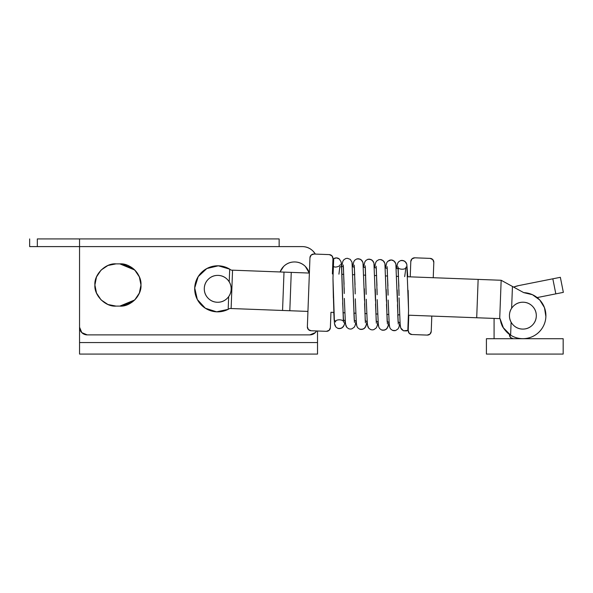<?xml version="1.0" encoding="UTF-8"?>
<svg xmlns="http://www.w3.org/2000/svg" width="593" height="593" viewBox="0 0 593 593"><rect width="100%" height="100%" fill="white"/><g stroke="black" fill="none" stroke-linecap="round" stroke-linejoin="round"><path stroke-width="0.89" d="M503.442 328.018L503.464 328.048C506.037 331.62 508.416 333.992 510.617 335.149C514.101 337.335 517.897 338.514 522.01 338.662C526.117 338.818 529.994 337.936 533.633 336.016C537.273 334.089 540.186 331.391 542.373 327.907C544.559 324.423 545.73 320.628 545.886 316.514L544.463 307.641L539.756 299.991L532.477 294.721L523.738 292.638A23.031 23.031 0 0 1 545.886 316.514A23.031 23.031 0 0 1 510.617 335.149L503.175 327.581L501.107 323.17L500.04 318.671M330.953 312.289L333.755 312.392L330.953 312.289L330.375 327.632L330.953 312.289M342.976 312.741L344.718 312.808L342.976 312.741M353.932 313.148L355.674 313.215L353.932 313.148M364.888 313.564L366.637 313.63L364.888 313.564M375.851 313.971L377.593 314.038L375.851 313.971M386.806 314.386L388.548 314.453L386.806 314.386M397.77 314.794L399.512 314.861L397.77 314.794L398.111 322.029L399.882 322.651L398.111 322.029L397.199 289.933L398.111 322.029L399.882 322.651M499.714 318.626L501.159 280.267L508.127 284.084L501.159 280.267L499.714 318.626L476.705 317.759L478.143 279.407L476.705 317.759L408.399 315.194L500.04 318.634C501.055 323.333 502.101 326.313 503.175 327.581L510.617 335.149L503.464 328.048L500.04 318.634M523.738 292.638L512.448 286.456L511.626 308.256L512.448 286.456L523.738 292.638M331.947 255.835L332.969 258.592L332.391 273.929L333.133 273.951L332.391 273.929L333.133 273.951L332.391 273.929L332.969 258.592L331.947 255.835L329.278 254.612L313.934 254.034L311.177 255.057L309.954 257.725L307.359 326.765L308.382 329.523L311.051 330.746L326.395 331.324L329.152 330.301L330.375 327.632L329.152 330.301M512.448 286.456L501.159 280.267L407.791 276.761L410.223 276.842L410.801 261.506L412.024 258.83L414.781 257.814L430.125 258.385L432.794 259.615L433.817 262.365L433.238 277.717L433.817 262.365A3.84 3.84 92.1 0 0 430.125 258.385L414.781 257.814A3.84 3.84 92.1 0 0 410.801 261.506L410.223 276.842L407.791 276.753L406.813 264.278L406.005 262.469L403.744 260.668L400.638 260.572L398.711 261.735L397.673 263.203L396.443 268.332L395.85 263.863L395.042 262.062L392.788 260.253L391.239 259.942L387.748 261.328L386.71 262.795L385.487 267.925L384.894 263.455L384.086 261.646L381.825 259.845L380.283 259.534L378.719 259.749L376.792 260.913L375.754 262.38L374.524 267.51L373.931 263.04L373.13 261.239L370.87 259.43L367.756 259.334L365.837 260.505L364.799 261.973L363.568 267.102L362.975 262.632L362.167 260.824L359.907 259.022L356.801 258.926L354.873 260.09L353.836 261.557L352.613 266.687L352.02 262.217L350.255 259.371L347.402 258.296L345.845 258.511L343.918 259.682L342.88 261.15L341.65 266.279L342.88 261.15L343.918 259.682L345.845 258.511L347.402 258.296L350.255 259.371L352.02 262.217L354.273 320.383L356.045 321.006L354.273 320.383L353.561 299.984M398.57 276.42L396.828 276.353L398.57 276.405M387.614 276.004L385.873 275.938L387.614 275.997M376.659 275.597L374.909 275.53L376.659 275.582M365.696 275.182L363.954 275.115L365.696 275.174M354.74 274.774L352.998 274.7L354.74 274.774M343.777 274.359L342.035 274.285L343.777 274.359M501.159 280.267L407.791 276.761M332.969 258.592A3.84 3.84 0 0 0 329.278 254.612L313.934 254.034L311.177 255.057M313.934 254.034A3.84 3.84 0 0 0 309.954 257.725L307.359 326.765A3.84 3.84 0 0 0 311.051 330.746L326.395 331.324A3.84 3.84 0 0 0 330.375 327.632M511.107 322.199L510.617 335.149L511.107 322.199M545.886 316.514L544.463 307.641M139.407 277.035L140.964 284.981C141.905 295.433 130.297 307.041 119.853 306.099L116.013 306.099C105.569 307.041 93.953 295.433 94.902 284.988L96.511 276.909L101.084 270.06L107.933 265.479L116.013 263.878L119.853 263.878C130.297 262.929 141.905 274.544 140.964 284.988L139.355 293.061L134.774 299.91L127.925 304.491L119.853 306.099L116.013 306.099C105.569 307.041 93.953 295.433 94.902 284.988C93.953 274.544 105.569 262.929 116.013 263.878L119.853 263.878L127.925 265.479L134.774 270.06L139.355 276.909L140.964 284.988L139.407 292.935M79.551 254.278L79.551 342.561L317.522 342.561L317.522 330.99L317.522 354.073L79.551 354.073L317.522 354.073L317.522 342.561L79.551 342.561L79.551 254.264M302.171 246.599C306.411 246.599 310.028 248.104 313.022 251.098C310.028 248.104 306.411 246.599 302.171 246.599L79.551 246.599L79.551 327.21L81.797 332.636L87.223 334.882L309.842 334.882L315.276 332.636L316.566 330.953A7.679 7.679 0 0 1 309.842 334.882L87.223 334.882A7.679 7.679 0 0 1 79.551 327.21L79.551 246.599L37.329 246.599L79.551 246.599L79.551 238.927L37.329 238.927L37.329 246.599L29.65 246.599L29.65 238.927L29.65 246.599L37.329 246.599L37.329 238.927L79.551 238.927L79.551 246.599L302.171 246.599A15.351 15.351 0 0 1 315.35 254.086M79.551 342.561L79.551 354.073L79.551 342.561M563.172 338.722L486.408 338.722L486.408 354.073L563.172 354.073L486.408 354.073L486.408 338.722L563.172 338.722L563.172 354.073L563.172 338.722M509.439 334.882C509.683 337.195 510.958 338.477 513.271 338.722L510.558 337.595L509.439 334.356L510.558 337.595M518.875 285.559L560.355 277.309L563.35 292.364L555.819 293.861L563.35 292.364L560.355 277.309L552.824 278.806L555.819 293.861L537.154 297.575L555.819 293.861L552.824 278.806L518.875 285.559L513.575 287.071L518.875 285.559A30.71 30.71 0 0 0 513.612 287.094M494.08 318.411L494.08 338.722L494.08 318.411M315.394 254.086L313.022 251.098M107.933 304.491L116.013 306.099L107.933 304.491L101.084 299.91L96.511 293.061L94.902 284.988C93.953 274.544 105.569 262.929 116.013 263.878L107.933 265.479M279.14 238.927L279.14 246.599L279.14 238.927L79.551 238.927L279.14 238.927M132.713 268.251L119.853 263.878L134.73 270.008M134.811 270.089L139.303 276.783M139.303 293.187L134.811 299.88M134.73 299.962L119.86 306.099L132.424 301.941M119.853 306.099C126.027 306.944 140.674 300.614 140.964 284.988A21.111 21.111 0 0 0 119.853 263.878M231.159 288.821A13.431 13.431 0 0 1 217.727 302.26A13.431 13.431 0 0 1 204.288 288.821C204.288 285.114 205.601 281.949 208.225 279.325C210.849 276.701 214.014 275.389 217.727 275.389C221.434 275.389 224.599 276.701 227.223 279.325C229.847 281.949 231.159 285.114 231.159 288.821C231.159 292.534 229.847 295.699 227.223 298.323C224.599 300.947 221.434 302.26 217.727 302.26C214.014 302.26 210.849 300.947 208.225 298.323C205.601 295.699 204.288 292.534 204.288 288.821A13.431 13.431 0 0 1 217.727 275.389A13.431 13.431 0 0 1 231.159 288.821M280.052 271.957L283.632 266.45C286.634 263.455 290.251 261.958 294.491 261.958C298.731 261.958 302.348 263.455 305.351 266.45L309.287 273.054M280.104 271.957A15.351 15.351 0 0 1 309.242 273.054A15.351 15.351 0 0 0 280.104 271.957M231.166 270.126L309.376 273.062L232.56 270.178L231.122 308.53L229.728 308.479L228.186 309.338A23.031 23.031 92.1 0 1 194.712 287.961A23.031 23.031 92.1 0 1 229.699 269.148L231.166 270.126L232.56 270.178L231.122 308.53L282.557 310.465L229.728 308.479L228.186 309.338L228.661 296.656L228.186 309.338L216.608 311.829L205.326 308.234L197.328 299.509L194.712 287.961L198.181 276.642L206.816 268.54L218.335 265.805L229.699 269.148L231.166 270.126M307.937 311.414L282.557 310.465L284.003 272.105L282.557 310.465L289.814 310.732L291.252 272.38L289.814 310.732L307.937 311.414M431.8 316.076L431.222 331.405L429.999 334.074L427.242 335.097L411.898 334.526L409.229 333.296L408.206 330.546L408.785 315.209L408.206 330.546A3.84 3.84 92.1 0 0 411.898 334.526L427.242 335.097A3.84 3.84 92.1 0 0 431.222 331.405L431.8 316.076M220.663 311.673L215.696 311.762M208.906 310.109L204.815 307.893M199.226 302.549L197.187 299.235M198.025 276.901L200.308 273.744M206.282 268.837L210.53 266.939M217.423 265.797L222.368 266.257M229.217 281.808L229.699 269.148L229.217 281.808M536.309 315.654A13.431 13.431 0 0 1 522.87 329.085A13.431 13.431 0 0 1 509.439 315.654C509.439 311.94 510.751 308.775 513.375 306.151C515.999 303.527 519.164 302.215 522.87 302.215C526.584 302.215 529.749 303.527 532.373 306.151C534.997 308.775 536.309 311.94 536.309 315.654C536.309 319.36 534.997 322.525 532.373 325.149C529.749 327.773 526.584 329.085 522.87 329.085C519.164 329.085 515.999 327.773 513.375 325.149C510.751 322.525 509.439 319.36 509.439 315.654A13.431 13.431 0 0 1 522.87 302.215A13.431 13.431 0 0 1 536.309 315.654M407.821 330.323L408.562 310.547L408.154 290.348L408.555 310.814M388.926 322.236L387.155 321.614L386.236 289.525L387.155 321.614L388.926 322.236M377.963 321.829L376.192 321.206L375.28 289.11L376.192 321.206L377.963 321.829M367.008 321.413L365.236 320.791L364.324 288.702L365.236 320.791L367.008 321.413M345.089 320.591L343.317 319.968L341.657 266.687L339.826 266.857L338.922 274.166L339.826 266.857L341.657 266.687L343.317 319.968L345.089 320.591M333.436 265.657L333.703 258.733L333.436 265.657M333.703 258.711L332.969 278.236L333.288 293.105L334.111 319.627L335.645 321.702M341.657 266.368L343.414 266.754L344.251 293.513L343.414 266.754L341.657 266.368L341.057 261.809L339.3 258.956L336.446 257.888L333.703 258.667C335.638 257.547 337.506 257.651 339.3 258.956L341.057 261.809L341.457 264.048L342.598 299.576M352.613 266.783L354.369 267.169L355.207 293.928L354.369 267.169L352.613 266.783M363.576 267.191L365.332 267.576L366.17 294.336L365.332 267.576L363.576 267.191M374.531 267.606L376.288 267.992L377.126 294.751L376.288 267.992L374.531 267.606M385.494 268.014L387.244 268.399L388.081 295.158L387.244 268.399L385.494 268.014M396.45 268.429L398.207 268.814L399.045 295.573L398.207 268.814L396.45 268.429M408.11 322.866L408.288 318.115M399.074 297.849L400.201 325.846L400.735 327.966L403.499 330.805L407.821 330.368L406.605 330.938L403.499 330.805L401.661 329.5L400.735 327.966L399.89 322.748L398.963 327.158L398.022 328.9L395.635 330.531L392.529 330.39L390.698 329.078L389.771 327.544L389.267 325.601L388.163 300.051M377.207 299.643L378.312 325.186L378.808 327.128L379.735 328.67L381.566 329.975L384.679 330.116L387.066 328.485L388.571 324.541L388.926 322.333L388.007 326.743L386.036 329.456L383.108 330.308L381.566 329.975L379.735 328.67L378.808 327.128L377.971 321.925L377.044 326.335L376.103 328.077L373.716 329.708L372.152 329.901L370.61 329.567L368.779 328.255L367.349 324.779L366.244 299.228M355.289 298.82L356.393 324.364L356.897 326.306L357.816 327.847L359.654 329.152L362.76 329.293L365.147 327.662L366.652 323.719L367.015 321.51L366.089 325.92L364.117 328.633L361.189 329.486L359.654 329.152L357.816 327.847L356.897 326.306L356.052 321.102L355.125 325.513L354.184 327.254L351.797 328.885L350.233 329.078L348.691 328.744L346.861 327.432L345.437 323.956L344.333 298.405M333.37 297.997L332.969 278.236L334.474 323.541L334.978 325.483L335.897 327.025L337.736 328.329L340.842 328.47L343.228 326.839L344.17 325.097L345.096 320.687L344.17 325.097L342.198 327.81L339.278 328.663L337.736 328.329L335.897 327.025L334.474 323.541L333.755 312.392M333.585 261.795L333.288 269.704M333.414 266.146L333.222 271.372M408.562 310.547L407.94 327.121M353.925 313.148L354.273 320.383L356.045 321.006M408.57 310.517L406.813 264.278L405.049 261.424L402.195 260.357L400.638 260.572L398.711 261.735L397.673 263.203L396.443 268.332M397.392 301.629L395.85 263.863L394.093 261.016L391.239 259.942L389.675 260.164L387.748 261.328L386.71 262.795L385.487 267.925M386.436 301.222L384.894 263.455L383.13 260.601L380.283 259.534L378.719 259.749L376.792 260.913L375.754 262.38L374.524 267.51M375.48 300.807L373.931 263.04L372.174 260.194L369.32 259.119L367.756 259.334L365.837 260.505L364.799 261.973L363.568 267.102M364.517 300.399L362.975 262.632L361.219 259.778L358.365 258.711L356.801 258.926L354.873 260.09L353.836 261.557L352.613 266.687M342.672 302.764L343.599 322.31C344.177 319.093 334.941 318.975 335.505 322.006L335.512 322.006M343.258 264.967L344.081 284.321M344.155 287.879L344.251 293.513M353.628 303.179L354.444 322.407M354.221 265.375L355.037 284.729M355.118 288.287L355.207 293.928M364.591 303.586L365.407 322.814M365.177 265.79L366.17 294.336M375.547 304.001L376.362 323.229M376.14 266.198L376.955 285.552M377.029 289.11L377.126 294.751M386.503 304.417L387.437 323.956M387.096 266.613L387.918 285.967M387.992 289.525L388.081 295.158M397.466 304.824L398.281 324.052M406.035 267.02L404.678 276.635L406.035 267.02C406.368 270.267 397.154 269.696 397.94 266.709L398.874 286.375M398.948 289.933L399.045 295.573M333.429 266.049C334.111 268.303 340.538 266.309 340.278 264.552M399.89 322.748L398.963 327.158L398.022 328.9L395.635 330.531L394.071 330.724L392.529 330.39L390.698 329.078L389.771 327.544L388.926 322.333M377.971 321.925L377.044 326.335L376.103 328.077L373.716 329.708L372.152 329.901L370.61 329.567L368.779 328.255L367.853 326.721L367.015 321.51M356.052 321.102L355.125 325.513L354.184 327.254L351.797 328.885L350.233 329.078L348.691 328.744L346.861 327.432L345.934 325.898L345.096 320.687M354.103 265.064L354.74 274.759"/></g></svg>
